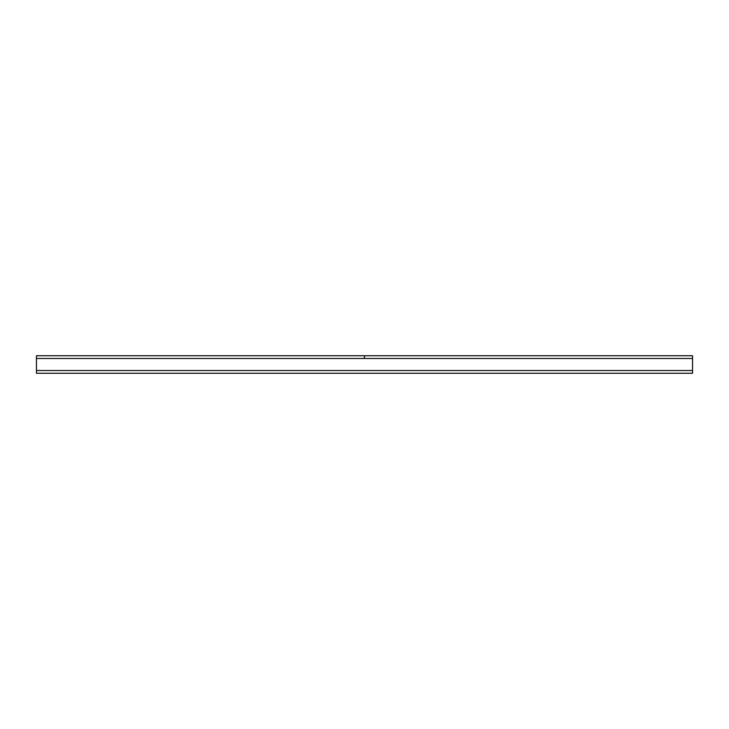<?xml version="1.0" encoding="UTF-8"?>
<svg xmlns="http://www.w3.org/2000/svg" width="729" height="729" viewBox="0 0 729 729"><rect width="100%" height="100%" fill="white"/><g stroke="black" fill="none" stroke-linecap="round" stroke-linejoin="round"><path stroke-width="1.09" d="M36.45 373.257L692.55 373.257L692.55 355.743L36.45 355.743L36.45 373.257M36.45 370.514L692.55 370.514M36.45 358.486L692.55 358.486M364.281 357.83L364.719 356.071L364.281 357.83"/></g></svg>

